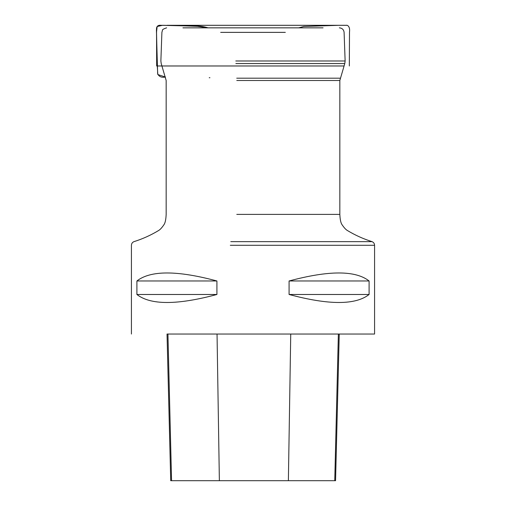<?xml version="1.0" encoding="UTF-8"?>
<svg xmlns="http://www.w3.org/2000/svg" width="506" height="506" viewBox="0 0 506 506"><rect width="100%" height="100%" fill="white"/><g stroke="black" fill="none" stroke-linecap="round" stroke-linejoin="round"><path stroke-width="0.76" d="M182.932 27.843L323.068 27.843M170.718 480.7L171.559 480.7L170.718 480.7L167.031 334.042L374.573 334.042L339.248 334.042L335.56 480.7L334.751 480.7L335.56 480.7M369.095 280.975L369.095 294.486C355.497 305.156 328.824 305.156 289.084 294.486L289.084 280.975C328.824 270.299 355.497 270.299 369.095 280.975L289.084 280.975M216.916 280.975L216.916 294.486C177.176 305.156 150.503 305.156 136.905 294.486L136.905 280.975C150.503 270.299 177.176 270.299 216.916 280.975L136.905 280.975M167.935 334.042L171.559 480.7L334.751 480.7L338.375 334.042M136.905 294.486L216.916 294.486M289.084 294.486L369.095 294.486M161.971 65.976L157.29 65.976L157.809 74.553L165.443 77.032C161.68 77.785 159.086 76.722 157.657 73.832L156.525 34.895C156.677 31.461 155.089 24.611 160.8 25.3L192.476 26.046C197.991 25.717 203.191 26.318 208.074 27.843L196.904 26.217L185.354 25.812L162.565 25.3L157.145 26.527L156.518 32.125L157.29 65.976L156.67 65.976L344.029 65.976M220.667 32.365L285.333 32.365M235.802 60.986L345.13 60.986L235.802 60.986M236.726 78.19L340.19 78.19L236.726 78.19M235.866 63.573L344.782 63.573L235.866 63.573M236.789 80.505L339.836 80.505L236.789 80.505M236.789 214.399L339.836 214.399L236.789 214.399M230.306 245.277L374.573 245.277L230.306 245.277M230.78 241.653L372.043 241.653L230.78 241.653M219.37 480.7L217.042 334.042M288.376 480.7L290.741 334.042M374.573 334.042L374.573 245.277C374.484 243.538 373.643 242.33 372.043 241.653C363.333 238.902 355.117 235.182 347.375 230.502C345.883 229.654 344.15 227.776 342.164 224.873C340.842 223.152 340.07 219.661 339.836 214.399L339.836 80.505L344.782 63.573L345.13 60.986L344.099 32.365C343.719 29.601 342.145 28.096 339.362 27.843M131.427 334.042L131.427 245.277C131.516 243.538 132.357 242.33 133.957 241.653C142.667 238.902 150.883 235.182 158.625 230.502C160.117 229.654 161.85 227.776 163.836 224.873C165.158 223.152 165.93 219.661 166.164 214.399L166.164 80.505L161.218 63.573L160.87 60.986L161.901 32.365L162.451 30.36C162.154 29.696 163.552 28.855 166.638 27.843M156.67 65.976L156.531 28.121C156.904 26.255 158.024 25.319 159.877 25.3L160.8 25.3M349.33 65.976L349.494 32.144C350.443 25.028 345.94 25.028 346.692 25.319L167.265 25.3L202.286 26.476L207.277 27.843M173.716 25.306L345.857 25.3L173.716 25.306M176.309 25.306L333.884 25.306L176.309 25.306M209.914 77.728L209.237 77.728M298.73 27.843L303.796 26.476L338.697 25.306L167.189 25.3M339.052 25.306L333.176 25.306L339.052 25.306M311.892 25.306L171.717 25.306L311.892 25.306"/></g></svg>
